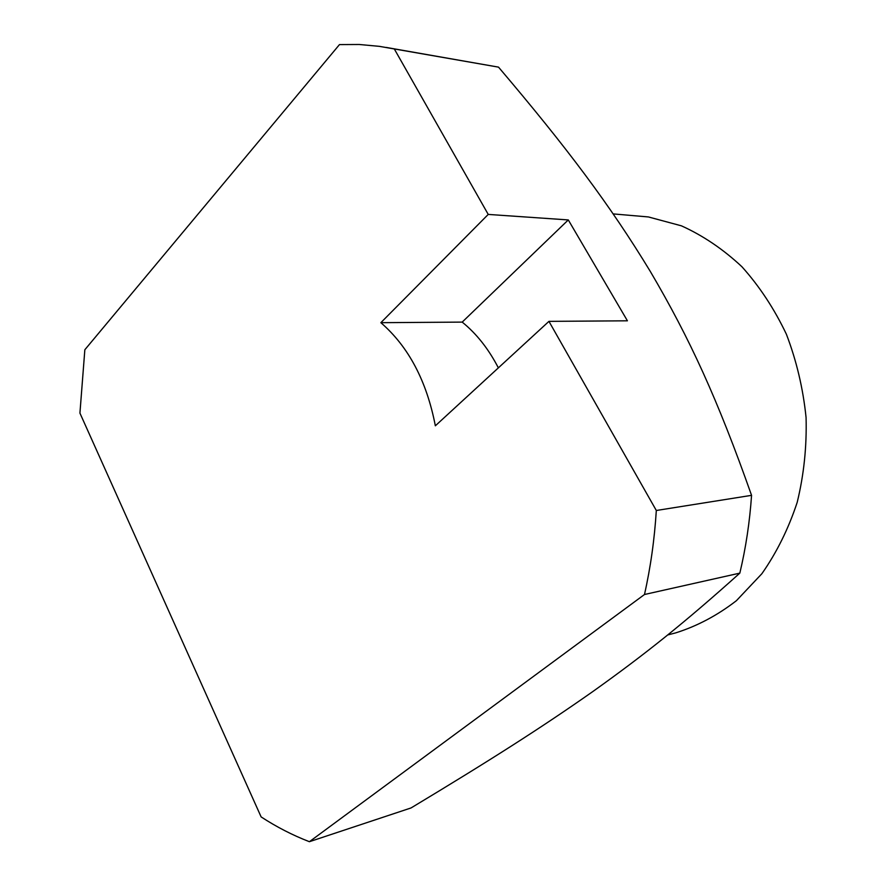 <?xml version="1.0" encoding="UTF-8"?>
<svg xmlns="http://www.w3.org/2000/svg" width="886" height="886" viewBox="0 0 886 886"><rect width="100%" height="100%" fill="white"/><g stroke="black" fill="none" stroke-linecap="round" stroke-linejoin="round"><path stroke-width="1.33" d="M613.256 213.914L648.419 216.948L681.412 225.83C703.008 235.576 723.186 249.221 741.947 266.764C759.49 286.344 774.298 308.815 786.369 334.188C796.547 360.801 803.115 388.589 806.072 417.561C806.847 446.644 803.89 474.907 797.201 502.329C788.496 528.72 776.723 552.521 761.871 573.718L736.41 600.686C717.438 615.36 697.249 626.07 675.841 632.837L667.745 634.952M309.402 841.7C292.679 835.254 276.587 826.992 261.126 816.914L79.928 413.109L84.846 349.748L339.482 44.588L359.295 44.488L379.374 46.349L498.519 67.137C567.018 147.796 609.978 204.998 650.324 271.47C689.784 338.53 717.527 399.054 751.561 495.34C749.722 522.075 745.813 548.002 739.832 573.12C684.335 622.98 644.609 654.621 592.967 691.445C540.87 728.059 488.828 761.118 411.049 807.943L309.402 841.7L644.487 594.506L739.832 573.12M386.108 47.412L498.519 67.137M394.336 49.007L488.23 214.423L380.858 322.681C408.546 346.67 426.698 381.046 435.347 425.801L548.943 321.363L627.421 320.81L568.291 219.927L462.204 322.105L380.858 322.681M644.487 594.506C650.568 567.405 654.51 539.408 656.316 510.491L548.943 321.363M488.23 214.423L568.291 219.927M462.204 322.105C476.546 333.723 488.596 348.973 498.364 367.867M656.316 510.491L751.561 495.34"/></g></svg>
